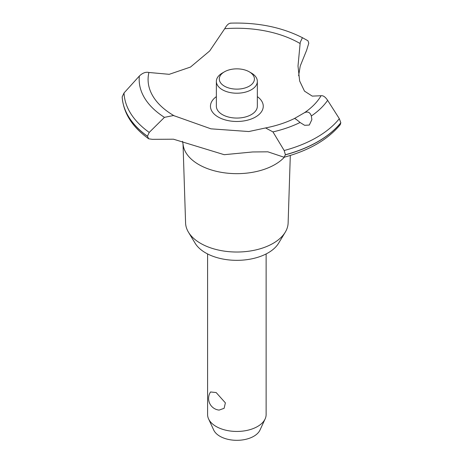 <?xml version="1.0" encoding="UTF-8"?>
<svg xmlns="http://www.w3.org/2000/svg" width="463" height="463" viewBox="0 0 463 463"><rect width="100%" height="100%" fill="white"/><g stroke="black" fill="none" stroke-linecap="round" stroke-linejoin="round"><path stroke-width="0.69" d="M290.307 155.446L288.125 222.975A51.277 29.603 180 0 1 285.266 232.183A51.277 29.603 180 0 1 200.601 243.359A51.277 29.603 180 0 1 188.447 232.183A51.277 29.603 180 0 1 185.588 222.975L183.03 143.86M285.266 232.183L278.587 243.231A44.199 25.517 180 0 1 205.601 252.862A44.199 25.517 180 0 1 195.131 243.231L188.447 232.183M284.421 157.154A53.858 31.096 180 0 1 274.941 164.55A53.858 31.096 180 0 1 198.772 164.55A53.858 31.096 180 0 1 183.093 144.381L182.532 141.302M340.826 122.741A114.743 66.244 180 0 1 317.994 141.556A114.743 66.244 180 0 1 285.405 154.74L284.074 157.246C309.087 150.469 327.804 139.629 340.23 124.715L340.826 122.741L339.321 118.678L327.63 100.332C325.344 96.923 323.151 95.39 321.056 95.737L312.247 96.119L304.48 91.124L299.648 81.002L298.004 66.047L300.238 42.341L302.426 37.688L307.97 40.767L308.78 43.192L306.604 50.311L300.238 66.018L298.618 75.724M230.863 23.202C228.89 23.098 226.841 24.938 224.711 28.723L209.675 50.965L190.496 67.054L169.232 74.317L148.918 72.483C145.741 71.759 142.558 72.946 139.351 76.036M284.074 157.246L267.869 151.818L252.676 151.962L224.214 154.694L173.48 139.201L152.408 139.334L148.704 138.813L147.454 136.238L149.225 132.418L164.446 117.353L173.48 115.524L210.949 128.83L248.834 131.544L265.565 127.944L272.95 131.903L284.172 150.516L285.405 154.74M340.826 122.84A114.743 66.244 180 0 1 317.994 141.655A114.743 66.244 180 0 1 285.405 154.839M309.301 125.045L304.625 125.311L300.07 122.492C296.968 119.83 295.081 118.499 294.416 118.516L304.446 112.729C307.745 111.195 310.042 112.283 311.339 115.993L311.871 119.599L309.301 125.045M207.586 253.938L207.586 414.547A29.273 16.899 0 0 0 208.57 418.893A29.273 16.899 0 0 0 216.157 426.498A29.273 16.899 0 0 0 244.452 430.868A29.273 16.899 0 0 0 265.143 418.893A29.273 16.899 0 0 0 266.127 414.547L266.127 253.938M210.543 391.97L216.157 392.555L225.383 402.868L224.121 408.308L219.121 410.096A11.708 11.708 0 0 1 210.543 391.97M265.143 418.893L259.998 430.052A23.943 13.826 180 0 1 243.069 439.844A23.943 13.826 180 0 1 219.925 436.273A23.943 13.826 180 0 1 213.721 430.052L208.57 418.893M249.273 71.817A17.565 10.14 0 0 0 224.439 71.817A17.565 10.14 0 0 0 224.439 86.159A17.565 10.14 0 0 0 249.273 86.159A17.565 10.14 0 0 0 249.273 71.817L251.345 73.015L249.273 71.817M251.345 73.015L251.345 73.015A20.488 11.83 180 0 1 257.347 81.378A20.488 11.83 180 0 1 244.701 92.311A20.488 11.83 180 0 1 222.367 89.747A20.488 11.83 180 0 1 216.366 81.378A20.488 11.83 180 0 1 222.367 73.015L224.439 71.817M257.347 81.378L257.347 106.235A20.488 11.83 180 0 1 244.701 117.162A20.488 11.83 180 0 1 222.367 114.598A20.488 11.83 180 0 1 216.366 106.235L216.366 81.378M265.565 127.944C276.301 125.826 285.92 122.678 294.427 118.511L294.416 118.516M174.493 115.976A88.774 51.254 180 0 1 174.082 115.738A88.774 51.254 180 0 1 148.918 72.483M224.711 28.723A88.774 51.254 180 0 1 299.63 43.256A88.774 51.254 180 0 1 300.036 43.493M321.056 95.737A88.774 51.254 180 0 1 304.446 112.729M257.347 96.628A26.397 15.238 180 0 1 255.524 117.012A26.397 15.238 180 0 1 219.178 117.556A26.397 15.238 180 0 1 216.366 96.628M147.454 136.336A114.743 66.244 180 0 1 122.174 96.97L122.197 97.294M147.454 136.238A114.743 66.244 180 0 1 122.174 96.877L122.174 96.97M164.446 117.353A97.687 56.399 180 0 1 139.357 76.03L124.032 92.959L122.174 96.877M300.07 122.492A97.687 56.399 180 0 1 272.95 131.903M339.321 118.678A112.856 65.156 180 0 1 316.663 137.436A112.856 65.156 180 0 1 284.172 150.516M327.63 100.332A97.687 56.399 180 0 1 311.333 115.987M149.225 132.418A112.856 65.156 180 0 1 124.032 92.959M148.704 138.813C132.32 127.065 123.476 113.169 122.18 97.12M302.426 37.688C281.614 27.161 257.602 22.317 230.389 23.15"/></g></svg>
